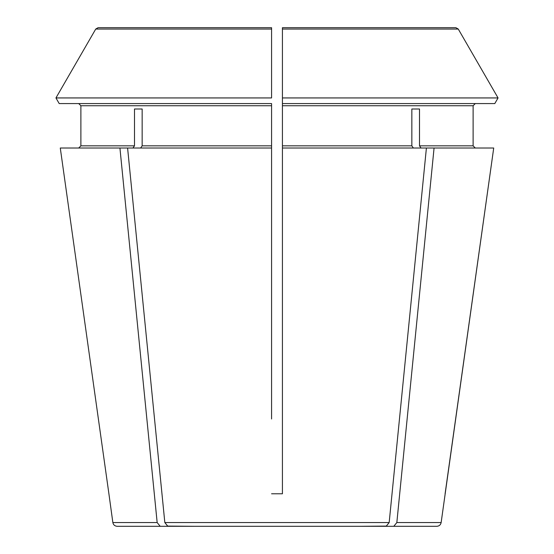 <?xml version="1.0" encoding="UTF-8"?>
<svg xmlns="http://www.w3.org/2000/svg" width="554" height="554" viewBox="0 0 554 554"><rect width="100%" height="100%" fill="white"/><g stroke="black" fill="none" stroke-linecap="round" stroke-linejoin="round"><path stroke-width="0.83" d="M282.422 32.035L282.422 103.577L282.422 27.7L282.422 32.035L282.422 27.7L455.914 27.7L282.422 27.7L282.422 29.057L458.269 29.057L455.914 27.7L282.422 27.7M134.497 108.993L142.156 108.993L134.497 108.993L134.497 145.847L132.96 148.015M142.156 108.993L142.156 145.847L140.626 148.015M80.884 105.745L78.716 103.577L80.884 105.745L80.884 145.847L78.716 148.015L80.884 145.847L80.884 105.745L271.578 105.745L271.578 145.847L142.156 145.847M166.955 526.085L194.703 526.3L160.203 526.3L157.163 522.567L119.927 148.015L60.282 148.015L108.903 493.78L60.282 148.015M157.163 522.567L112.857 522.567L108.903 493.78M160.203 526.3L117.15 526.3C114.775 526.099 113.341 524.853 112.857 522.567M282.422 97.94L498.053 97.94L458.269 29.057L498.053 97.94L494.798 103.577L282.422 103.577L282.422 148.015L426.407 148.015L389.171 522.567L386.131 526.3L351.638 526.3M411.844 108.993L419.503 108.993L411.844 108.993L411.844 145.847L282.422 145.847M419.503 108.993L419.503 145.847L421.04 148.015M282.422 105.745L473.116 105.745L475.284 103.577L473.116 105.745L473.116 145.847L475.284 148.015L473.116 145.847L419.503 145.847M413.374 148.015L411.844 145.847M396.837 522.567L441.143 522.567L493.718 148.015L434.073 148.015L396.837 522.567L393.797 526.3L359.297 526.3L387.045 526.085M434.073 148.015L426.407 148.015M202.362 526.3L167.869 526.3L164.829 522.567L127.593 148.015L119.927 148.015M271.578 105.745L271.578 103.577L59.202 103.577L55.947 97.94L95.731 29.057L271.578 29.057L271.578 97.94L55.947 97.94L95.731 29.057L98.086 27.7L271.578 27.7L176.449 27.7M59.202 103.577L55.947 97.94M386.131 526.3L167.869 526.3M271.578 29.057L271.578 32.035L271.578 27.7L98.086 27.7M271.578 418.99L271.578 145.847M271.578 32.035L271.578 97.94M498.053 97.94L494.798 103.577M445.097 493.78L493.718 148.015M441.143 522.567C440.659 524.853 439.225 526.099 436.85 526.3L393.797 526.3M282.422 418.99L282.422 493.78L271.578 493.78L282.422 493.78L282.422 148.015M271.578 148.015L127.593 148.015M271.578 296.508L271.578 304.956M134.497 145.847L80.884 145.847M389.171 522.567L164.829 522.567"/></g></svg>
